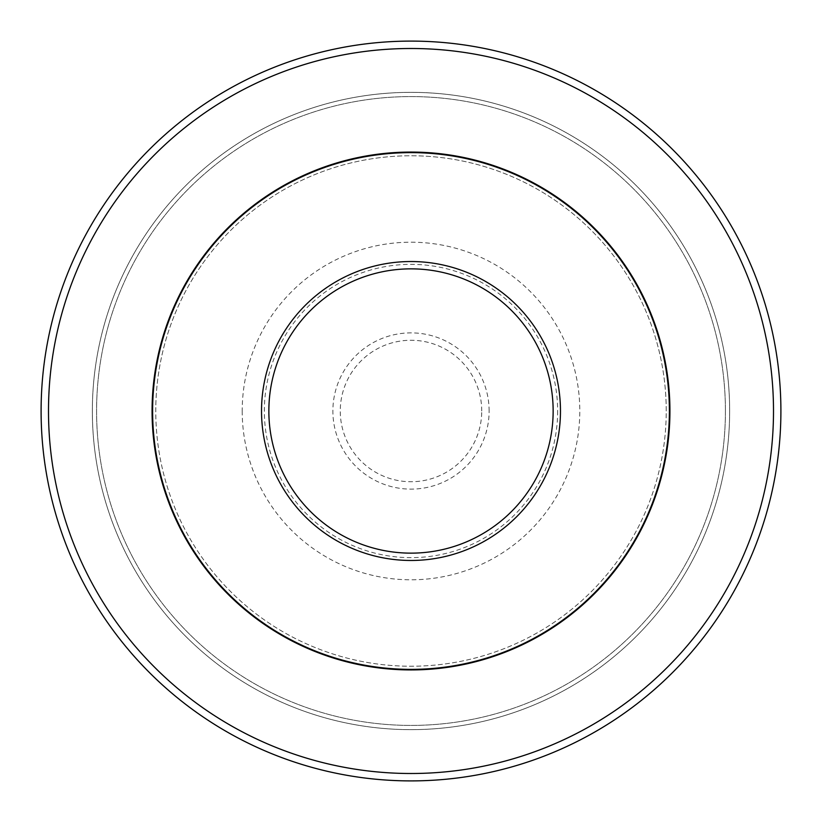 <?xml version="1.0" encoding="UTF-8"?>
<svg xmlns="http://www.w3.org/2000/svg" width="822" height="822" viewBox="0 0 822 822"><rect width="100%" height="100%" fill="white"/><g stroke="black" fill="none" stroke-linecap="round" stroke-linejoin="round"><path stroke-width="0.62" stroke-dasharray="4.11 3.08" d="M666.231 411A255.231 255.231 0 0 0 411 155.769A255.231 255.231 0 0 0 155.769 411A255.231 255.231 0 0 0 411 666.231A255.231 255.231 0 0 0 666.231 411A255.231 255.231 0 0 0 411 155.769A255.231 255.231 0 0 0 155.769 411A255.231 255.231 0 0 0 411 666.231A255.231 255.231 0 0 0 666.231 411A255.231 255.231 0 0 0 411 155.769A255.231 255.231 0 0 0 155.769 411M780.9 411A369.9 369.9 0 0 0 411 41.1A369.9 369.9 0 0 0 41.1 411A369.9 369.9 0 0 0 411 780.9A369.9 369.9 0 0 0 780.9 411A369.9 369.9 0 0 0 411 41.1A369.9 369.9 0 0 0 41.1 411A369.9 369.9 0 0 0 411 780.9A369.9 369.9 0 0 0 780.9 411A369.9 369.9 0 0 0 411 41.1A369.9 369.9 0 0 0 41.1 411A369.9 369.9 0 0 0 411 780.9A369.9 369.9 0 0 0 780.9 411M729.648 411A318.648 318.648 0 0 0 411 92.352A318.648 318.648 0 0 0 92.352 411A318.648 318.648 0 0 0 411 729.648A318.648 318.648 0 0 0 729.648 411A318.648 318.648 0 0 0 411 92.352A318.648 318.648 0 0 0 92.352 411A318.648 318.648 0 0 0 411 729.648A318.648 318.648 0 0 0 729.648 411M725.415 411A314.415 314.415 0 0 0 411 96.585A314.415 314.415 0 0 0 96.585 411A314.415 314.415 0 0 0 411 725.415A314.415 314.415 0 0 0 725.415 411A314.415 314.415 0 0 0 411 96.585A314.415 314.415 0 0 0 96.585 411A314.415 314.415 0 0 0 411 725.415A314.415 314.415 0 0 0 725.415 411M773.502 411A362.502 362.502 0 0 0 411 48.498A362.502 362.502 0 0 0 48.498 411A362.502 362.502 0 0 0 411 773.502A362.502 362.502 0 0 0 773.502 411M557.645 411A146.645 146.645 0 0 1 411 557.645A146.645 146.645 0 0 1 264.355 411A146.645 146.645 0 0 1 411 264.355A146.645 146.645 0 0 1 557.645 411M242.202 411A168.798 168.798 0 0 0 411 579.798A168.798 168.798 0 0 0 579.798 411A168.798 168.798 0 0 0 411 242.202A168.798 168.798 0 0 0 242.202 411M489.121 411A78.121 78.121 0 0 0 411 332.879A78.121 78.121 0 0 0 332.879 411A78.121 78.121 0 0 0 411 489.121A78.121 78.121 0 0 0 489.121 411M481.733 411A70.733 70.733 0 0 0 411 340.267A70.733 70.733 0 0 0 340.267 411A70.733 70.733 0 0 0 411 481.733A70.733 70.733 0 0 0 481.733 411"/><path stroke-width="1.23" d="M669.375 411A258.375 258.375 0 0 0 411 152.625A258.375 258.375 0 0 0 152.625 411A258.375 258.375 0 0 0 411 669.375A258.375 258.375 0 0 0 669.375 411M773.502 411A362.502 362.502 0 0 0 411 48.498A362.502 362.502 0 0 0 48.498 411A362.502 362.502 0 0 0 411 773.502A362.502 362.502 0 0 0 773.502 411M780.9 411A369.9 369.9 0 0 0 411 41.1A369.9 369.9 0 0 0 41.1 411A369.9 369.9 0 0 0 411 780.9A369.9 369.9 0 0 0 780.9 411M560.47 411A149.47 149.47 0 0 0 411 261.53A149.47 149.47 0 0 0 261.53 411A149.47 149.47 0 0 0 411 560.47A149.47 149.47 0 0 0 560.47 411M553.144 411A142.144 142.144 0 0 0 411 268.856A142.144 142.144 0 0 0 268.856 411A142.144 142.144 0 0 0 411 553.144A142.144 142.144 0 0 0 553.144 411M152.07 411A258.93 258.93 0 0 0 411 669.93A258.93 258.93 0 0 0 669.93 411A258.93 258.93 0 0 0 411 152.07A258.93 258.93 0 0 0 152.07 411"/></g></svg>
